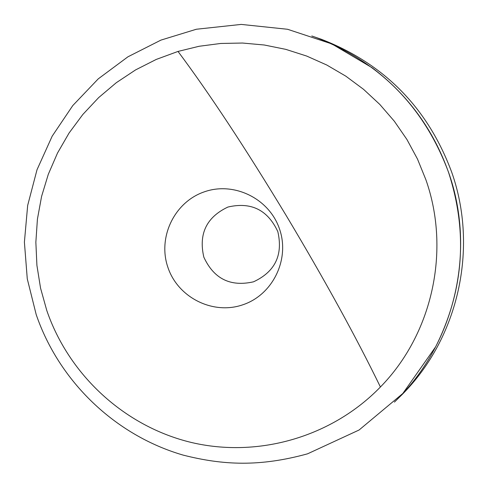 <?xml version="1.0" encoding="UTF-8"?>
<svg xmlns="http://www.w3.org/2000/svg" width="488" height="488" viewBox="0 0 488 488"><rect width="100%" height="100%" fill="white"/><g stroke="black" fill="none" stroke-linecap="round" stroke-linejoin="round"><path stroke-width="0.73" d="M279.508 228.982C290.14 259.256 272.81 294.862 242.817 304.786C212.975 315.163 177.992 297.607 167.939 267.479C157.447 237.497 174.314 202.117 204.173 191.894C233.874 181.225 269.327 198.555 279.508 228.982M178.016 51.429L156.245 59.432L135.585 69.906L116.296 82.704L98.631 97.63L82.814 114.497L69.046 133.059L57.492 153.079L48.306 174.289L41.584 196.414L37.417 219.161L35.856 242.231L36.911 265.338L40.565 288.182L46.775 310.466C69.003 375.296 124.867 426.603 191.577 442.525C258.298 458.195 331.913 437.041 380.414 386.996C432.344 334.085 450.912 250.637 425.878 179.7L417.496 159.07L406.925 139.483L394.304 121.189L379.78 104.401L363.548 89.328L345.797 76.146L326.759 65.008L306.659 56.047L285.755 49.349L264.282 45L242.518 43.035L220.716 43.462L199.128 46.275L178.016 51.429C209.566 93.714 245.61 148.395 286.145 215.464C324.727 279.929 356.149 337.104 380.414 386.996M435.68 346.748C463.746 290.726 468.065 232.684 448.637 172.642C433.521 129.924 408.041 94.977 372.204 67.795L331.901 43.944L287.56 29.274L241.249 24.412L196.365 29.243L160.93 40.108L127.917 56.815L98.259 78.855L72.779 105.567L52.179 136.164L37.009 169.769L27.67 205.424L24.4 242.127L27.273 278.861L36.203 314.601C59.127 381.451 115.076 435.302 183.159 455.109C223.443 465.351 260.067 466.9 307.568 453.816L359.095 430.001L402.814 393.499L435.68 346.748M203.831 257.146C213.848 278.819 230.409 287.042 253.528 281.814C275.079 271.786 283.18 255.059 277.825 231.623C267.68 209.852 251.046 201.66 227.92 207.046C206.497 217.172 198.47 233.868 203.831 257.146M311.789 35.978L316.413 37.6C380.378 62.458 424.462 107.47 448.673 172.63C475.971 249.905 455.389 340.874 398.446 398.116L394.432 402.118M396.598 399.983L402.252 394.414C458.36 338.007 478.63 248.416 451.742 172.307C427.903 108.141 384.471 63.806 321.452 39.315L314.595 36.948M316.413 37.6L321.452 39.315M398.446 398.116L402.252 394.414"/></g></svg>
